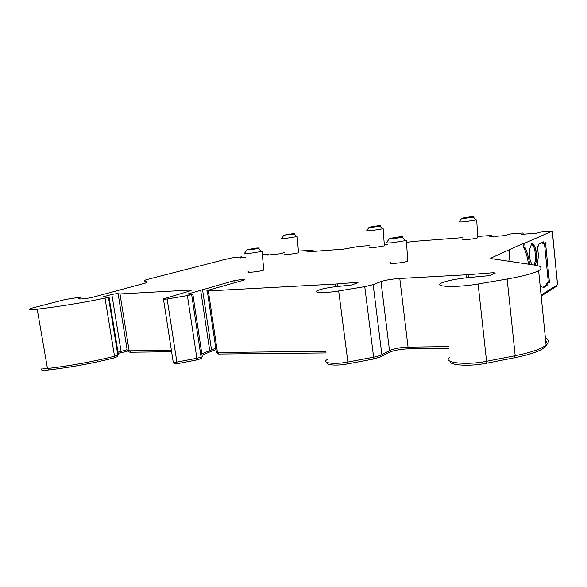 <?xml version="1.0" encoding="UTF-8"?>
<svg xmlns="http://www.w3.org/2000/svg" width="587" height="587" viewBox="0 0 587 587"><rect width="100%" height="100%" fill="white"/><g stroke="black" fill="none" stroke-linecap="round" stroke-linejoin="round"><path stroke-width="0.88" d="M407.738 260.496L407.789 261.164C405.184 262.103 400.994 262.807 395.227 263.277C390.832 263.504 389.298 263.262 390.634 262.536M407.789 261.164L406.365 240.516L392.255 242.783C387.882 243.091 386.041 242.974 386.723 242.431L389.364 238.66M263.702 269.462L263.768 270.115C260.826 271.055 256.717 271.744 251.427 272.192C248.096 272.368 247.134 272.155 248.543 271.539M263.768 270.115L262.073 251.39L248.206 253.621C244.904 253.848 243.686 253.738 244.559 253.276L246.819 249.886M477.723 237.405L477.745 237.816C475.8 238.505 472.278 239.085 467.186 239.533C463.136 239.797 461.558 239.665 462.453 239.136M477.745 237.816L476.717 219.883L464.86 221.739C460.795 222.062 458.946 222.033 459.32 221.637L461.734 218.291M298.512 252.432L298.548 252.865L287.982 254.604C285.025 254.795 284.071 254.663 285.121 254.208M298.548 252.865L297.176 236.576L285.304 238.447C282.354 238.682 281.18 238.63 281.804 238.285L283.829 235.284M384.346 245.454L384.382 245.887L373.802 247.626C370.331 247.846 369.098 247.714 370.103 247.215M384.382 245.887L383.157 228.769L371.27 230.64C367.8 230.911 366.332 230.867 366.853 230.5L369.054 227.323M399.241 236.862C402.939 236.605 403.988 236.752 402.396 237.302L393.253 238.689C390.289 238.909 389.034 238.836 389.482 238.491L399.241 236.862M256.585 248.074C259.403 247.883 260.012 248.022 258.419 248.499L249.453 249.871L246.966 249.673L256.585 248.074M469.945 216.889C473.32 216.618 474.443 216.684 473.32 217.087L465.564 218.247L461.793 218.203L469.945 216.889M292.128 233.817C294.608 233.619 295.246 233.699 294.05 234.059L283.925 235.138L292.128 233.817M377.331 225.885C380.229 225.65 381.08 225.731 379.899 226.112L372.143 227.279L369.135 227.206L377.331 225.885M529.657 264.348C528.704 257.634 527.207 252.131 525.167 247.846L523.531 246.988L523.171 243.458L524.69 243.216L552.257 231.073L557.525 284.717L541.06 295.041M528.483 264.179C527.434 257.003 525.783 251.273 523.531 246.988M191.685 294.711L201.106 357.219L196.872 358.261L187.392 295.584L192.888 294.395L187.598 294.058L233.883 280.696L242.658 279.412C244.838 279.324 245.417 279.507 244.405 279.962L207.226 290.521C206.507 290.836 206.873 290.969 208.341 290.91L335.434 284.049L335.771 286.683M37.216 309.224L47.488 368.526C70.807 365.752 93.15 361.658 114.516 356.236L105.029 298.115C83.325 302.635 60.718 306.333 37.216 309.224L32.601 309.635C28.91 309.753 28.389 309.327 31.023 308.358L65.208 299.517L77.733 297.558C80.507 297.44 81.013 297.719 79.252 298.387L78.21 298.71C79.428 299.289 83.802 298.937 91.323 297.638L145.165 283.147C147.719 282.208 147.931 281.613 145.818 281.371C143.756 281.122 143.94 280.564 146.368 279.683L220.389 260.657M105.029 298.115L109.028 297.11L102.945 296.927L111.838 294.417L116.989 293.595L119.99 293.94L188.875 290.132C191.186 290.037 191.751 290.242 190.57 290.748L163.428 298.886C162.489 299.421 163.722 299.458 167.141 299.003L187.392 295.584M468.404 277.592L468.081 274.679L493.447 272.72L495.303 273.036L490.857 275.2L487.738 275.802L469.754 277.46C456.29 278.825 446.824 280.689 441.358 283.059C432.553 286.933 456.935 287.755 478.104 283.991L507.124 279.03C522.973 276.25 533.466 273.461 538.609 270.666C542.938 268.032 541.419 266.146 534.045 265.008L491.297 258.618L490.952 258.082L523.171 243.458M337.936 286.456L337.598 283.895L356.727 282.347L357.989 282.648L351.767 284.966L338.244 286.427C329.102 287.373 322.336 288.694 317.934 290.374C311.712 292.862 325 293.317 338.677 290.961L364.747 286.632L373.618 357.212L347.886 362.025L338.677 290.961M284.783 252.425L280.322 253.753L267.43 255.11L268.795 254.824L268.736 254.01L262.367 254.677M337.598 283.895L335.434 284.049M448.644 346.594L408.06 347.137C400.121 347.423 393.936 348.575 389.504 350.586L381.873 354.731L373.141 284.636L364.747 286.632M373.141 284.636L380.992 281.591C385.534 280.072 391.793 279.038 399.784 278.48L465.983 274.819L466.32 277.812M468.081 274.679L465.983 274.819M521.836 234.316L536.87 233.171L542.821 231.461L552.257 231.073M521.828 234.235L523.171 234.037L522.958 232.995L510.653 233.949L504.49 235.644L489.756 236.774L491.348 236.473L491.495 235.424L477.664 236.495M462.218 237.684L413.461 241.448L406.498 242.438M387.479 244.214L384.28 244.456M369.81 245.564L358.664 246.423L343.674 249.115L308.175 251.801L306.957 251.654L312.533 250.311L312.688 251.463M298.394 251.045L312.533 250.311M240.443 257.935L245.836 257.37M240.435 257.876L241.58 257.678L241.793 256.842L231.777 257.898L220.374 260.525M491.627 236.627L491.495 235.424M542.975 287.923L547.891 284.93L547.73 283.286L549.425 282.266L545.499 242.71L543.775 243.517L543.606 241.851L538.587 244.17L538.763 245.865L537.487 246.459L538.36 255.169L537.443 265.684M535.065 265.17L536.364 261.296L536.657 257.011L535.96 250.121L534.874 246.496L532.68 243.869L531.719 243.708L529.745 248.881L529.437 253.232L530.149 260.261L531.961 264.7M525.167 247.846L524.69 243.216M509.215 250.033L509.721 254.875L508.826 261.237M507.124 279.03L515.195 355.722C530.831 352.574 541.126 349.03 546.101 345.083C549.388 342.221 549.139 339.741 545.352 337.65M515.195 355.722L486.564 361.291L478.104 283.991M449.862 357.204C441.329 362.561 465.696 365.576 486.564 361.291M327.106 359.618C321.074 363.015 334.392 364.674 347.886 362.025M326.005 351.305L217.476 352.538C216.009 352.523 215.627 352.295 216.332 351.855L207.284 290.91M215.789 348.208L201.833 353.822M171.389 350.285L129.147 350.843L127.24 350.38L118.126 293.83M108.448 297.279L117.87 355.186L118.376 354.592M117.87 355.186L114.516 356.236M47.488 368.526L42.895 368.827M381.873 354.731C380.075 355.671 377.324 356.5 373.618 357.212M201.106 357.219L202.288 356.815L202.222 356.39M163.494 299.319L173.143 361.636C172.248 362.392 173.488 362.546 176.87 362.091L196.872 358.261M126.102 350.101L117.972 352.127M126.066 349.859L126.887 349.823M549.425 282.266L548.331 282.318L544.442 243.201M547.891 284.93L546.798 284.981L546.636 283.338L548.331 282.318M546.636 283.338L547.73 283.286M542.916 287.337L546.798 284.981M540.267 287.16L541.698 286.302M543.775 243.517L542.674 243.598L542.549 242.343M534.016 265.001L535.241 261.362L535.535 257.084L534.845 250.194L533.744 246.577L531.551 243.95L532.68 243.869M41.794 368.797C40.136 370.162 42.286 370.566 48.244 370.008C71.144 367.293 93.106 363.258 114.12 357.909L117.62 356.58M541.17 296.105L556.623 286.185M450.141 361.321C449.136 365.363 469.842 366.648 486.153 363.309L514.726 357.732C529.958 354.658 539.996 351.18 544.853 347.299C547.546 344.98 547.825 342.889 545.69 341.04M408.684 347.13L408.89 348.847L448.85 348.355M408.89 348.847C400.173 349.155 393.378 350.424 388.499 352.648L388.323 351.224M327.546 362.656C325.697 365.202 337.173 365.95 347.753 363.881L373.442 359.061L380.86 356.815L388.499 352.648M217.572 352.538L217.726 353.609L218.496 354.064L326.225 352.956M210.623 350.101L210.836 351.554L216.009 349.661M210.836 351.554L208.921 352.31L208.708 350.894M202.053 355.26L208.921 352.31M196.454 358.349L196.696 359.963L201.392 358.525M174.412 362.362L174.581 363.426C173.987 363.94 174.816 364.043 177.069 363.735L196.696 359.963M128.509 350.835L128.678 351.884L130.211 352.259L171.617 351.752M127.159 351.503L120.372 352.714L120.152 351.32M118.2 353.521L120.372 352.714M113.871 356.404L114.12 357.909M241.925 257.781L241.793 256.842M268.736 254.01L268.868 254.956M242.314 280.586L242.152 279.441M146.038 282.802L145.818 281.371M491.121 258.588L491.062 258.031M408.06 347.137L399.784 278.48M217.476 352.538L208.341 290.91M233.883 280.696L234.198 282.875M211.503 349.764L202.5 289.391M200.637 289.941L209.676 350.483M188.875 290.132L189.036 291.225M129.147 350.843L119.99 293.94M534.874 246.496L533.744 246.577M535.96 250.121L534.845 250.194M536.657 257.011L535.535 257.084M536.364 261.296L535.241 261.362M389.504 350.586L380.992 281.591M242.805 280.447L242.658 279.412M176.87 362.091L167.141 299.003M48.244 370.008L47.98 368.467M556.513 285.348L556.615 286.361L556.542 285.333M514.528 355.854L514.726 357.732M485.941 361.409L486.153 363.309M380.669 355.289L380.86 356.815M373.222 357.285L373.442 359.061M347.526 362.091L347.753 363.881M218.269 352.53L218.496 354.064M200.593 357.344L200.835 358.943M176.812 362.098L177.069 363.735M129.984 350.835L130.211 352.259M117.129 355.414L117.371 356.881M493.021 272.75L493.161 274.078M356.28 282.376L356.397 283.242M121.01 351.004L111.838 294.417M402.396 237.302L405.749 240.729M258.419 248.499L261.442 251.581M473.32 217.087L476.306 220.022M294.05 234.059L296.728 236.708M379.899 226.112L382.717 228.908M538.609 270.666L546.101 345.083M313.069 250.157L313.238 251.419M490.996 258.559L490.952 258.082M557.562 284.688L552.301 231.051M79.252 298.387L79.355 299.003M544.729 346.095L544.853 347.299M201.194 357.197L201.422 358.745M117.415 355.326L117.657 356.779M109.028 297.11L118.435 354.966M192.888 294.395L202.288 356.815"/></g></svg>
